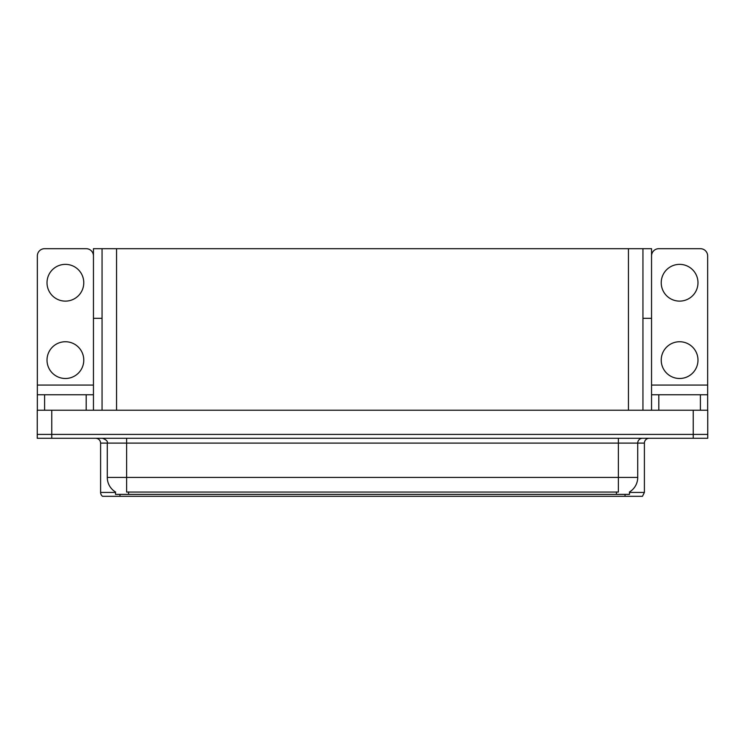 <?xml version="1.0" encoding="UTF-8"?>
<svg xmlns="http://www.w3.org/2000/svg" width="745" height="745" viewBox="0 0 745 745"><rect width="100%" height="100%" fill="white"/><g stroke="black" fill="none" stroke-linecap="round" stroke-linejoin="round"><path stroke-width="1.12" d="M642.944 318.329L651.549 318.329L651.549 385.072L707.657 385.072L707.657 410.225L707.657 394.748L658.804 394.748L658.804 410.225M102.056 318.329L93.451 318.329L93.451 248.69L651.549 248.69L651.549 318.329M629.497 491.961L629.497 494.373L115.503 494.373L115.503 491.961M51.759 438.274L707.75 438.274L707.75 434.4L37.25 434.4L37.25 410.225L51.759 410.225L51.759 434.4L37.25 434.4L37.25 438.274L51.759 438.274L51.759 434.4L707.75 434.4L707.75 410.225L51.759 410.225M102.056 248.69L102.056 410.225M642.944 248.69L642.944 410.225M629.497 492.436L644.397 492.436L644.397 443.107A4.833 4.833 0 0 1 649.23 438.274M644.397 492.436L642.46 496.31L102.54 496.31A4.833 4.833 0 0 1 100.603 492.436L100.603 443.107C100.314 440.174 98.703 438.563 95.77 438.274M113.51 496.31L104.71 496.31M115.643 492.054A16.93 16.93 0 0 1 107.28 477.443L126.622 477.443L126.622 492.054L618.378 492.054L618.378 477.443L637.72 477.443L637.72 443.107A4.833 4.833 0 0 1 642.553 438.274M107.28 477.443L107.28 443.107L100.603 443.107M629.357 492.054A16.93 16.93 0 0 0 637.72 477.443M65.402 301.12A18.374 18.374 0 0 1 47.019 282.737A18.374 18.374 0 0 1 65.402 264.363A18.374 18.374 0 0 1 83.775 282.737A18.374 18.374 0 0 1 65.402 301.12M65.402 378.497A18.374 18.374 0 0 1 47.019 360.124A18.374 18.374 0 0 1 65.402 341.741A18.374 18.374 0 0 1 83.775 360.124A18.374 18.374 0 0 1 65.402 378.497M86.197 410.225L86.197 394.748L44.598 394.748L44.598 410.225M93.451 255.945A7.254 7.254 0 0 0 86.197 248.69L44.598 248.69A7.254 7.254 0 0 0 37.343 255.945L37.343 385.072L93.451 385.072L93.451 410.225M93.451 318.329L93.451 385.072M37.343 410.225L37.343 394.748L44.598 394.748M86.197 394.748L93.451 394.748M37.343 394.748L37.343 385.072M679.598 301.12A18.374 18.374 0 0 1 661.225 282.737A18.374 18.374 0 0 1 679.598 264.363A18.374 18.374 0 0 1 697.981 282.737A18.374 18.374 0 0 1 679.598 301.12M679.598 378.497A18.374 18.374 0 0 1 661.225 360.124A18.374 18.374 0 0 1 679.598 341.741A18.374 18.374 0 0 1 697.981 360.124A18.374 18.374 0 0 1 679.598 378.497M707.657 385.072L707.657 255.945A7.254 7.254 0 0 0 700.402 248.69L658.804 248.69A7.254 7.254 0 0 0 651.549 255.945M651.549 410.225L651.549 394.748L658.804 394.748M651.549 394.748L651.549 385.072M693.241 410.225L693.241 438.274M116.565 248.69L116.565 410.225M628.435 248.69L628.435 410.225M616.441 494.373L616.441 491.961M128.559 494.373L128.559 491.961M644.397 443.107L107.28 443.107C107.913 441.329 106.302 439.718 102.447 438.274M625.046 496.31L625.046 494.373M119.954 494.373L119.954 496.31M100.603 492.436L115.503 492.436M618.378 438.274L618.378 477.443L126.622 477.443L126.622 438.274M700.402 410.225L700.402 394.748"/></g></svg>

